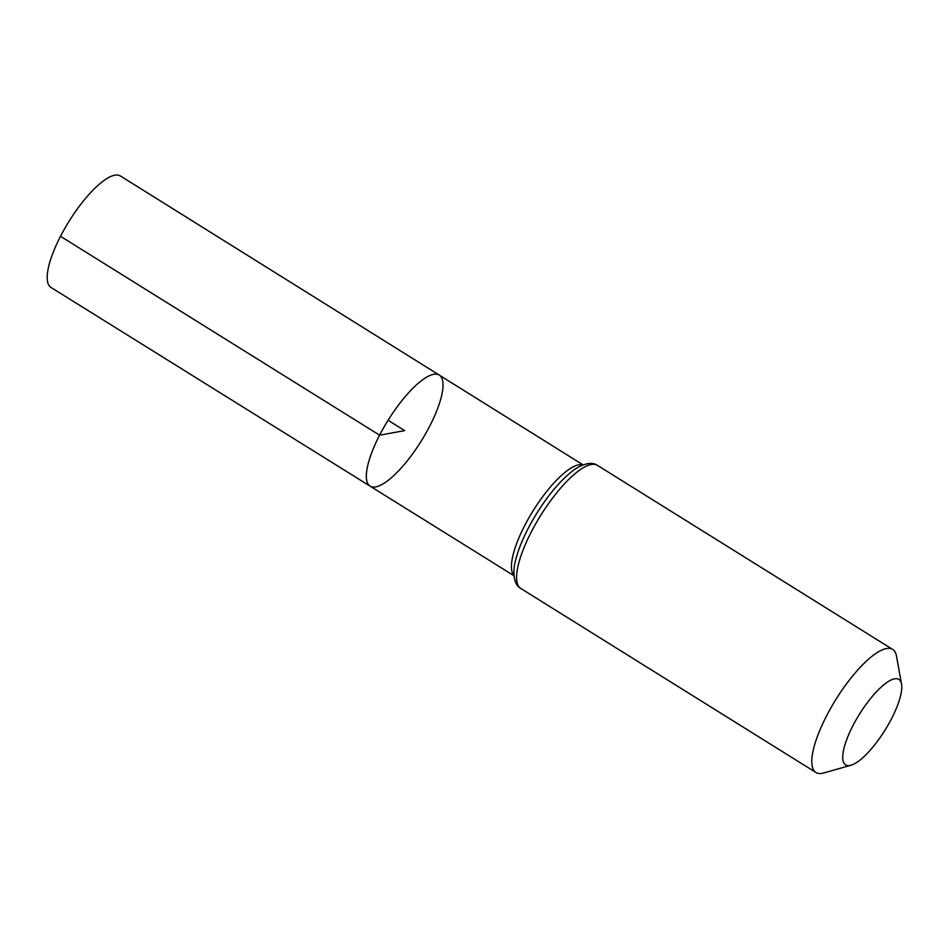 <?xml version="1.0" encoding="UTF-8"?>
<svg xmlns="http://www.w3.org/2000/svg" width="949" height="949" viewBox="0 0 949 949"><rect width="100%" height="100%" fill="white"/><g stroke="black" fill="none" stroke-linecap="round" stroke-linejoin="round"><path stroke-width="1.42" d="M379.6 435.188A65.422 19.561 -58.1 0 1 439.304 375.116A65.422 19.561 -58.1 0 1 421.285 440.965A65.422 19.561 -58.1 0 1 370.074 486.137A65.422 19.561 -58.1 0 1 379.6 435.188A65.422 19.561 -58.1 0 1 439.304 375.116L120.44 176.004A65.659 19.632 -58.1 0 0 60.511 236.301A65.659 19.632 -58.1 0 0 50.961 287.44L370.074 486.137A65.422 19.561 -58.1 0 1 379.6 435.188M852.926 725.677A50.356 15.054 -58.1 0 1 882.795 685.664A50.356 15.054 -58.1 0 1 901.55 684.075A50.356 15.054 -58.1 0 1 885.026 730.125A50.356 15.054 -58.1 0 1 850.945 765.226A50.356 15.054 -58.1 0 1 852.926 725.677M850.945 765.226L823.637 772.996A72.515 21.685 -58.1 0 1 815.938 772.498A72.515 21.685 -58.1 0 1 826.484 716.032A72.515 21.685 -58.1 0 1 892.665 649.436A72.515 21.685 -58.1 0 1 896.508 656.139L901.55 684.075M388.094 420.265L404.689 430.621L379.6 435.188L60.511 236.301M513.99 575.497A65.303 19.526 -58.1 0 1 524.678 525.616A65.303 19.526 -58.1 0 1 582.888 465.01M531.286 531.962A72.515 21.685 -58.1 0 1 597.467 465.378C589.614 459.672 575.936 467.833 571.345 471.997A68.909 20.605 -58.1 0 0 527.988 528.795A68.909 20.605 -58.1 0 0 515.188 562.057C513.468 568.012 512.163 583.896 520.74 588.439A72.515 21.685 -58.1 0 1 531.286 531.962M583.125 464.915L439.304 375.116M514.014 575.746L370.074 486.137M892.665 649.436L597.467 465.378M815.938 772.498L520.74 588.439"/></g></svg>
